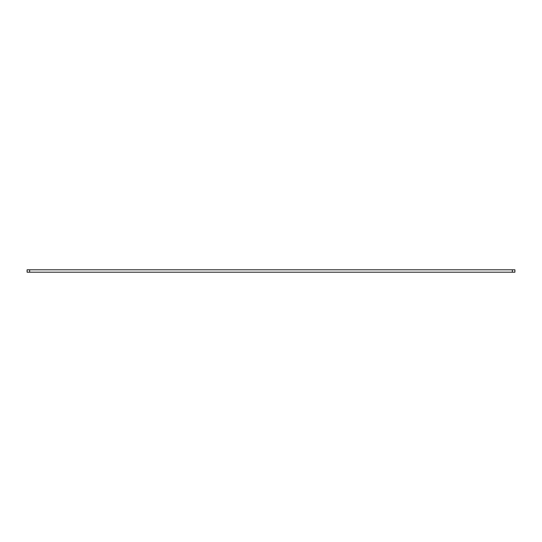 <?xml version="1.0" encoding="UTF-8"?>
<svg xmlns="http://www.w3.org/2000/svg" width="542" height="542" viewBox="0 0 542 542"><rect width="100%" height="100%" fill="white"/><g stroke="black" fill="none" stroke-linecap="round" stroke-linejoin="round"><path stroke-width="0.81" d="M27.1 269.801L29.641 269.801L29.641 272.199L27.1 272.199L27.1 269.801M512.359 272.199L512.359 269.801L514.9 269.801L514.9 272.199L29.641 272.199M512.359 269.801L29.641 269.801"/></g></svg>
